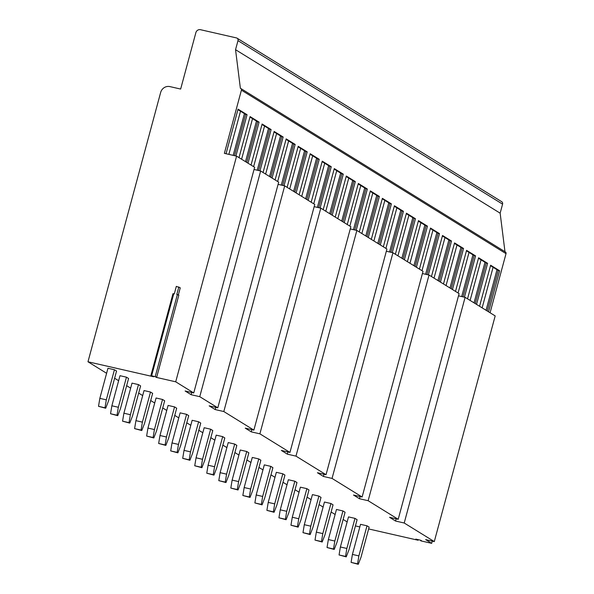 <?xml version="1.0" encoding="UTF-8"?>
<svg xmlns="http://www.w3.org/2000/svg" width="594" height="594" viewBox="0 0 594 594"><rect width="100%" height="100%" fill="white"/><g stroke="black" fill="none" stroke-linecap="round" stroke-linejoin="round"><path stroke-width="0.89" d="M420.953 540.34L420.812 540.859L431.675 543.332L432.269 541.127M106.601 373.284L87.979 361.783L160.647 92.478A7.841 7.328 121.7 0 1 169.869 86.598L180.65 89.055L195.872 32.64A3.92 3.661 121.7 0 1 200.482 29.7L236.434 37.912A2.354 2.198 121.7 0 1 237.979 40.659L235.543 49.688L240.384 88.328A1.567 1.463 121.7 0 1 240.808 88.499L505.405 251.99A1.567 1.463 121.7 0 1 506.021 253.653L490.072 312.763M237.058 38.165L501.663 201.663A2.354 2.198 121.7 0 1 502.583 204.15L500.148 213.179L504.974 251.722M420.812 540.859L421.317 540.54L420.032 540.08L415.785 539.107L418.079 540.236L368.644 528.942M359.83 526.93L355.42 525.928M418.079 540.236L418.235 539.664M431.675 543.332L425.66 539.619L434.288 541.587L404.217 523.01L395.589 521.042L396.183 518.837M422.416 273.537L429.031 275.044L459.095 293.622L398.203 519.297L368.139 500.712L359.511 498.745L360.105 496.539M398.203 519.297L389.575 517.322L395.589 521.042M347.148 521.918L343.139 519.438M335.12 514.486L331.11 512.013M323.091 507.053L319.082 504.581M311.063 499.621L307.061 497.148M299.042 492.188L295.032 489.716M287.013 484.763L283.004 482.283M274.985 477.331L270.975 474.851M262.956 469.899L258.947 467.419M250.928 462.466L246.926 459.986M238.907 455.034L234.897 452.554M226.878 447.601L222.869 445.129M214.85 440.169L210.84 437.696M202.821 432.736L198.812 430.264M190.793 425.304L186.783 422.831M178.764 417.879L174.762 415.399M166.743 410.447L162.734 407.967M154.715 403.014L150.705 400.534M142.686 395.582L138.677 393.102M130.658 388.149L126.648 385.669M118.629 380.717L114.62 378.244M240.808 88.499A1.567 1.463 121.7 0 1 241.416 90.154L224.369 153.349L236.59 156.14L254.633 167.285L193.741 392.961L175.705 381.808L156.111 377.339L156.719 377.108L151.633 375.757L153.594 376.759L87.979 361.783M193.741 392.961L185.113 390.986L191.127 394.706L191.721 392.493M199.755 396.673L260.647 170.998L278.69 182.15L217.798 407.818L199.755 396.673L191.127 394.706M217.798 407.818L209.17 405.851L215.184 409.563L215.778 407.358M223.812 411.538L284.704 185.863L314.768 204.44L253.876 430.115L223.812 411.538L215.184 409.563M253.876 430.115L245.248 428.148L251.262 431.86L251.856 429.655M259.89 433.828L320.782 208.16L350.854 226.737L289.961 452.413L259.89 433.828L251.262 431.86M289.961 452.413L281.333 450.438L287.348 454.158L287.942 451.952M295.975 456.125L356.868 230.45L386.932 249.035L326.039 474.703L295.975 456.125L287.348 454.158M326.039 474.703L317.411 472.735L323.426 476.447L324.02 474.242M332.053 478.422L392.946 252.747L423.017 271.324L362.125 497L332.053 478.422L323.426 476.447M362.125 497L353.497 495.032L359.511 498.745M126.455 377.175L119.988 375.698L111.865 405.791L118.34 407.269L117.018 415.228L117.731 415.666L120.471 408.583L128.586 378.497L126.455 377.175L118.34 407.269M138.484 384.608L132.009 383.13L123.894 413.224L130.368 414.701L129.047 422.661L129.752 423.099L132.499 416.015L140.615 385.929L138.484 384.608L130.368 414.701M150.512 392.04L144.038 390.562L135.922 420.656L142.389 422.134L141.075 430.093L141.78 430.531L144.52 423.448L152.643 393.354L150.512 392.04L142.389 422.134M162.541 399.472L156.066 397.995L147.951 428.081L154.418 429.559L153.096 437.526L153.809 437.964L156.549 430.88L164.672 400.787L162.541 399.472L154.418 429.559M174.562 406.905L168.095 405.427L159.972 435.513L166.446 436.991L165.125 444.958L165.837 445.396L168.577 438.313L176.693 408.219L174.562 406.905L166.446 436.991M186.59 414.337L180.123 412.86L172 442.946L178.475 444.423L177.153 452.39L177.866 452.828L180.606 445.745L188.721 415.651L186.59 414.337L178.475 444.423M198.619 421.77L192.152 420.292L184.029 450.378L190.503 451.856L189.182 459.815L189.894 460.261L192.634 453.17L200.75 423.084L198.619 421.77L190.503 451.856M210.647 429.202L204.173 427.725L196.057 457.811L202.524 459.288L201.21 467.248L201.915 467.686L204.655 460.602L212.778 430.516L210.647 429.202L202.524 459.288M222.676 436.627L216.201 435.15L208.086 465.243L214.553 466.721L213.239 474.68L213.944 475.118L216.684 468.035L224.807 437.949L222.676 436.627L214.553 466.721M234.704 444.06L228.23 442.582L220.114 472.676L226.581 474.153L225.26 482.113L225.972 482.551L228.712 475.467L236.835 445.381L234.704 444.06L226.581 474.153M246.725 451.492L240.258 450.014L232.135 480.108L238.61 481.586L237.288 489.545L238.001 489.983L240.741 482.9L248.856 452.814L246.725 451.492L238.61 481.586M258.754 458.924L252.287 457.447L244.164 487.54L250.638 489.018L249.317 496.978L250.029 497.416L252.769 490.332L260.885 460.239L258.754 458.924L250.638 489.018M270.782 466.357L264.315 464.879L256.192 494.973L262.667 496.45L261.345 504.41L262.058 504.848L264.798 497.765L272.913 467.671L270.782 466.357L262.667 496.45M282.811 473.789L276.336 472.312L268.221 502.398L274.688 503.875L273.374 511.842L274.079 512.28L276.819 505.197L284.942 475.103L282.811 473.789L274.688 503.875M294.839 481.222L288.365 479.744L280.249 509.83L286.716 511.308L285.402 519.275L286.108 519.713L288.847 512.629L296.97 482.536L294.839 481.222L286.716 511.308M306.868 488.654L300.393 487.177L292.278 517.263L298.745 518.74L297.423 526.7L298.136 527.145L300.876 520.062L308.991 489.968L306.868 488.654L298.745 518.74M318.889 496.087L312.422 494.609L304.299 524.695L310.773 526.173L309.452 534.132L310.165 534.57L312.904 527.487L321.02 497.401L318.889 496.087L310.773 526.173M330.917 503.512L324.45 502.034L316.327 532.127L322.802 533.605L321.48 541.565L322.193 542.003L324.933 534.919L333.048 504.833L330.917 503.512L322.802 533.605M342.946 510.944L336.471 509.466L328.356 539.56L334.83 541.037L333.509 548.997L334.214 549.435L336.961 542.352L345.077 512.266L342.946 510.944L334.83 541.037M354.974 518.376L348.5 516.899L340.384 546.992L346.851 548.47L345.537 556.43L346.243 556.868L348.982 549.784L357.105 519.698L354.974 518.376L346.851 548.47M367.003 525.809L360.528 524.331L352.413 554.425L358.88 555.902L357.558 563.862L358.271 564.3L361.011 557.217L369.134 527.123L367.003 525.809L358.88 555.902M114.427 369.743L107.96 368.265L99.837 398.359L106.311 399.836L104.99 407.796L105.702 408.234L108.442 401.15L116.558 371.064L114.427 369.743L106.311 399.836M99.837 398.359L98.522 406.318L104.99 407.796M105.702 408.234L98.522 406.318M111.865 405.791L110.543 413.751L117.018 415.228M117.731 415.666L110.543 413.751M123.894 413.224L122.572 421.183L129.047 422.661M129.752 423.099L122.572 421.183M135.922 420.656L134.6 428.616L141.075 430.093M141.78 430.531L134.6 428.616M147.951 428.081L146.629 436.048L153.096 437.526M153.809 437.964L146.629 436.048M159.972 435.513L158.657 443.48L165.125 444.958M165.837 445.396L158.657 443.48M172 442.946L170.686 450.913L177.153 452.39M177.866 452.828L170.686 450.913M184.029 450.378L182.707 458.338L189.182 459.815M189.894 460.261L182.707 458.338M196.057 457.811L194.735 465.77L201.21 467.248M201.915 467.686L194.735 465.77M208.086 465.243L206.764 473.203L213.239 474.68M213.944 475.118L206.764 473.203M220.114 472.676L218.792 480.635L225.26 482.113M225.972 482.551L218.792 480.635M232.135 480.108L230.821 488.068L237.288 489.545M238.001 489.983L230.821 488.068M244.164 487.54L242.849 495.5L249.317 496.978M250.029 497.416L242.849 495.5M256.192 494.973L254.871 502.932L261.345 504.41M262.058 504.848L254.871 502.932M268.221 502.398L266.899 510.365L273.374 511.842M274.079 512.28L266.899 510.365M280.249 509.83L278.928 517.797L285.402 519.275M286.108 519.713L278.928 517.797M292.278 517.263L290.956 525.222L297.423 526.7M298.136 527.145L290.956 525.222M304.299 524.695L302.985 532.655L309.452 534.132M310.165 534.57L302.985 532.655M316.327 532.127L315.006 540.087L321.48 541.565M322.193 542.003L315.006 540.087M328.356 539.56L327.034 547.519L333.509 548.997M334.214 549.435L327.034 547.519M340.384 546.992L339.063 554.952L345.537 556.43M346.243 556.868L339.063 554.952M352.413 554.425L351.091 562.384L357.558 563.862M358.271 564.3L351.091 562.384M429.031 275.044L368.139 500.712M434.288 541.587L495.181 315.919L465.109 297.334L404.217 523.01M236.59 156.14L175.705 381.808M392.946 252.747L386.338 251.24M356.868 230.45L350.26 228.942M320.782 208.16L314.174 206.653M284.704 185.863L278.096 184.355M260.647 170.998L254.039 169.49M465.109 297.334L458.501 295.827M178.356 294.869L180.264 287.815L176.321 286.367L174.294 293.889L172.973 293.681L150.854 375.675M178.839 286.939L176.812 294.461L178.839 295.114L156.719 377.108M156.712 377.086L178.839 295.114M500.148 213.179L235.543 49.688M479.558 306.266L490.637 265.214L499.628 270.767L488.558 311.82M476.529 304.395L487.607 263.342L478.608 257.781L467.53 298.834M464.441 297.186L475.579 255.91L466.58 250.349L455.501 291.402M452.472 289.53L463.55 248.478L454.551 242.916L443.473 283.969M440.444 282.098L451.522 241.045L442.523 235.484L431.452 276.537M428.356 274.888L439.493 233.613L430.502 228.051L419.423 269.104M416.394 267.233L427.465 226.18L418.473 220.619L407.395 261.672M404.366 259.801L415.444 218.748L406.445 213.187L395.366 254.247M392.278 252.591L403.415 211.316L394.416 205.762L383.338 246.814M380.309 244.936L391.387 203.883L382.388 198.329L371.309 239.382M368.28 237.511L379.358 196.451L370.359 190.897L359.288 231.95M356.192 230.301L367.33 189.026L358.338 183.464L347.26 224.517M344.23 222.646L355.301 181.593L346.309 176.032L335.231 217.085M332.202 215.214L343.28 174.161L334.281 168.599L323.203 209.652M320.114 208.004L331.252 166.728L322.252 161.167L311.174 202.22M308.145 200.349L319.223 159.296L310.224 153.735L299.146 194.787M296.116 192.916L307.195 151.864L298.203 146.302L287.125 187.362M284.029 185.707L295.166 144.431L286.174 138.877L275.096 179.93M272.067 178.052L283.145 136.999L274.146 131.445L263.068 172.498M259.979 170.849L271.116 129.566L262.117 124.012L251.039 165.065M248.01 163.194L259.088 122.141L250.089 116.58L239.011 157.633M235.922 155.984L247.059 114.709L238.06 109.148L226.032 153.727M490.503 265.689L498.195 270.441L499.628 270.767M487.243 311.018L498.195 270.441M486.063 310.283L497.007 269.713M482.135 307.855L493.087 267.285M475.215 303.586L486.167 263.008L487.607 263.342M478.474 258.256L486.167 263.008M474.034 302.851L484.979 262.281M470.106 300.43L481.058 259.853M463.001 296.859L474.138 255.576L475.579 255.91M466.453 250.831L474.138 255.576M461.701 296.562L472.958 254.848M458.085 292.998L469.03 252.42M451.165 288.721L462.11 248.144L463.55 248.478M454.425 243.399L462.11 248.144M449.977 287.986L460.929 247.416M446.057 285.566L457.001 244.988M439.137 281.289L450.081 240.719L451.522 241.045M442.396 235.967L450.081 240.719M437.956 280.554L448.901 239.983M434.028 278.133L444.973 237.555M426.923 274.562L438.06 233.286L439.493 233.613M430.368 228.534L438.06 233.286M425.616 274.265L436.872 232.551M422 270.701L432.944 230.13M415.08 266.424L426.032 225.854L427.465 226.18M418.339 221.102L426.032 225.854M413.899 265.696L424.844 225.119M409.971 263.268L420.923 222.698M403.059 258.991L414.003 218.421L415.444 218.748M406.311 213.669L414.003 218.421M401.871 258.264L412.823 217.686M397.943 255.836L408.895 215.266M390.837 252.264L401.975 210.989L403.415 211.316M394.29 206.237L401.975 210.989M389.538 251.967L400.794 210.261M385.922 248.403L396.866 207.833M379.002 244.134L389.946 203.556L391.387 203.883M382.261 198.804L389.946 203.556M377.814 243.399L388.766 202.829M373.893 240.971L384.838 200.401M366.973 236.702L377.918 196.124L379.358 196.451M370.233 191.372L377.918 196.124M365.793 235.967L376.737 195.396M361.865 233.539L372.809 192.968M354.759 229.975L365.897 188.692L367.33 189.026M358.204 183.947L365.897 188.692M353.452 229.678L364.709 187.964M349.836 226.114L360.788 185.536M342.916 221.837L353.868 181.259L355.301 181.593M346.176 176.515L353.868 181.259M341.736 221.102L352.68 180.531M337.808 218.681L348.76 178.103M330.895 214.404L341.84 173.834L343.28 174.161M334.155 169.082L341.84 173.834M329.707 213.669L340.659 173.099M325.779 211.249L336.731 170.671M318.674 207.677L329.811 166.402L331.252 166.728M322.126 161.65L329.811 166.402M317.374 207.38L328.631 165.667M313.758 203.816L324.703 163.246M306.838 199.539L317.783 158.969L319.223 159.296M310.098 154.217L317.783 158.969M305.658 198.812L316.602 158.234M301.73 196.384L312.674 155.814M294.81 192.107L305.762 151.537L307.195 151.864M298.069 146.785L305.762 151.537M293.629 191.379L304.574 150.802M289.701 188.951L300.646 148.381M282.596 185.38L293.733 144.104L295.166 144.431M286.041 139.352L293.733 144.104M281.289 185.083L292.545 143.369M277.673 181.519L288.625 140.949M270.753 177.25L281.704 136.672L283.145 136.999M274.012 131.92L281.704 136.672M269.572 176.515L280.517 135.944M265.644 174.087L276.596 133.516M258.538 170.515L269.676 129.24L271.116 129.566M261.991 124.488L269.676 129.24M257.239 170.218L268.495 128.512M253.623 166.654L264.568 126.084M246.703 162.385L257.648 121.807L259.088 122.141M249.963 117.063L257.648 121.807M245.515 161.65L256.467 121.079M241.595 159.229L252.539 118.652M234.482 155.658L245.619 114.375L247.059 114.709M233.182 155.361L244.438 113.647L245.619 114.375M237.934 109.63L244.438 113.647M228.868 154.373L240.511 111.219M155.227 376.581L177.354 294.587M151.633 375.757L173.76 293.763M502.583 204.15L237.979 40.659M506.021 253.653L241.416 90.154"/></g></svg>
